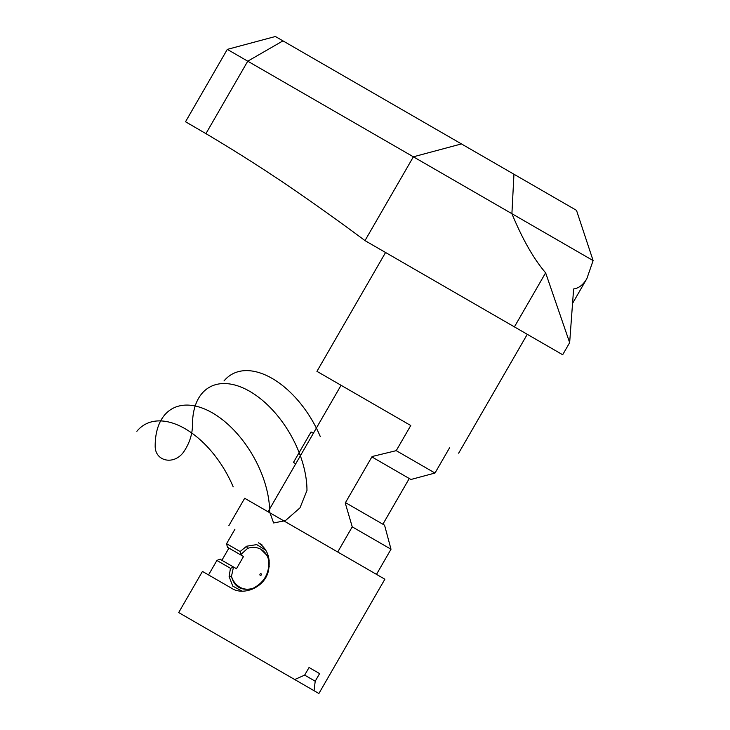 <?xml version="1.0" encoding="UTF-8"?>
<svg xmlns="http://www.w3.org/2000/svg" width="730" height="730" viewBox="0 0 730 730"><rect width="100%" height="100%" fill="white"/><g stroke="black" fill="none" stroke-linecap="round" stroke-linejoin="round"><path stroke-width="1.09" d="M261.979 544.836L258.466 542.801C267.883 549.252 271.104 559.007 268.12 572.074C263.813 587.823 243.409 595.716 232.067 588.517L202.447 571.417L178.695 612.561L318.891 693.5L314.046 690.699L315.214 681.218L304.656 675.122L309.055 667.503L319.612 673.598L315.214 681.218M265.766 550.174L256.723 544.607L246.64 546.213L240.134 551.524L226.583 543.695L227.441 547.235L228.919 548.093L241.885 555.576L240.8 554.554L240.134 551.524M208.543 574.939L216.901 560.457L230.452 568.287L229.12 576.572L232.77 586.117L242.105 591.154M246.64 546.213A2.637 1.259 58.8 0 0 247.625 548.367L240.8 554.554M269.215 560.302A2.637 0.63 172.6 0 0 268.74 560.576A21.991 17.958 -60 0 0 266.724 555.129A21.991 17.958 -60 0 0 260.902 549.288A21.991 17.958 -60 0 0 247.625 548.367M269.233 566.881L268.74 560.576C269.489 573.433 264.114 582.75 252.607 588.526C247.999 589.831 243.701 589.365 239.732 587.139C235.79 584.794 233.043 581.199 231.474 576.353L233.418 567.338L234.841 567.767L220.515 559.499M260.218 575.313A0.876 0.721 120 0 1 260.345 573.853A0.876 0.721 120 0 1 261.422 574.473A0.876 0.721 120 0 1 260.218 575.313M241.885 555.576L243.501 556.506L236.456 568.697L220.588 559.536C221.007 558.861 219.785 559.171 216.901 560.457M229.12 576.572A2.637 1.259 -178.8 0 1 231.474 576.353C234.193 587.002 241.238 591.063 252.607 588.526A2.637 0.63 67.4 0 0 252.598 589.073M243.501 556.506L228.919 548.093L221.883 560.284M230.452 568.287L233.418 567.338M258.338 585.779L252.607 588.526M545.629 272.819C533.758 259.004 522.516 239.294 511.903 213.689L513.947 174.233L576.499 210.35L593.116 260.583L586.865 278.614C583.297 284.755 578.872 288.204 573.616 288.971L569.655 342.653L545.629 272.819L514.413 326.885L364.991 240.617L542.399 343.045M365.146 240.708C342.662 223.955 319.512 207.357 295.677 190.904C267.025 171.231 237.113 152.141 205.924 133.645L185.52 121.764L227.304 49.384L511.903 213.689M593.116 260.583L469.399 189.152M194.335 126.856L185.52 121.764M513.947 174.233L275.383 36.5L227.304 49.384M514.413 326.885L562.675 354.753L569.655 342.653M410.753 425.517L316.939 371.351L410.753 425.517L396.235 450.656L372.108 456.515L345.254 503.025L345.81 502.815L384.564 525.198L391.006 549.234L376.488 574.373M239.112 647.446L314.046 690.699M304.656 675.122L294.692 679.53L178.695 612.561M319.612 673.598L309.055 667.503M318.891 693.5L384.874 579.209L244.678 498.271L228.846 525.7M293.451 462.437L295.76 463.76L293.451 462.437L311.053 431.959L313.362 433.291M409.265 478.506L372.2 457.099L410.963 479.482L409.265 478.506L382.876 524.222M372.2 457.099L372.108 456.515M345.254 503.025L352.243 526.85L391.006 549.234M352.243 526.85L337.725 551.989M410.963 479.482L434.998 473.04L396.235 450.656M341.074 385.285L268.047 511.767M223.982 380.987A80.939 46.729 60 0 1 320.297 436.595M136.884 431.275A80.939 46.729 60 0 1 233.208 486.883M306.974 490.46A80.939 46.729 -120 0 0 249.742 391.344A80.939 46.729 -120 0 0 192.51 424.376C192.492 434.259 189.444 443.584 183.358 452.381C173.439 465.585 154.869 461.123 155.18 445.93A80.939 46.729 60 0 1 212.421 412.888A80.939 46.729 60 0 1 269.653 512.013L273.64 522.963L285.366 520.663L299.993 507.852L306.974 490.46M205.924 133.645L247.753 61.183L282.948 40.871M234.941 529.223L226.583 543.695M266.715 555.11L260.902 549.288M364.991 240.617L413.381 156.804L461.451 143.929M572.548 303.415L586.865 278.614M385.568 252.498L316.939 371.351M527.279 334.313L458.659 453.175M449.516 447.891L434.998 473.04"/></g></svg>
